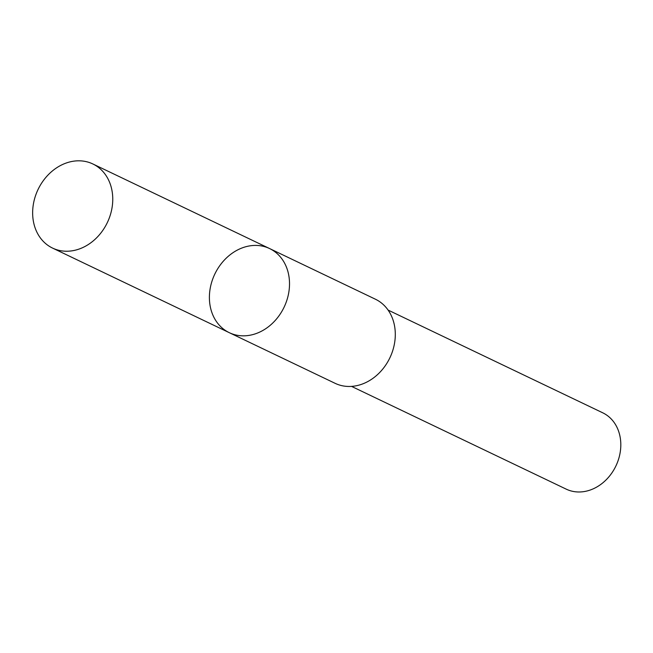 <?xml version="1.0" encoding="UTF-8"?>
<svg xmlns="http://www.w3.org/2000/svg" width="653" height="653" viewBox="0 0 653 653"><rect width="100%" height="100%" fill="white"/><g stroke="black" fill="none" stroke-linecap="round" stroke-linejoin="round"><path stroke-width="0.98" d="M269.591 248.556L375.385 299.196A46.632 38.388 115.6 0 1 385.246 365.762A46.632 38.388 115.6 0 1 335.12 383.327L229.325 332.695A46.632 38.388 -64.4 0 0 284.088 307.196A46.632 38.388 -64.4 0 0 269.591 248.556A46.632 38.388 -64.4 0 0 219.457 266.114A46.632 38.388 -64.4 0 0 229.325 332.695A46.632 38.388 -64.4 0 0 284.088 307.196A46.632 38.388 -64.4 0 0 269.591 248.556L92.832 163.952A46.641 38.388 115.6 0 1 102.701 230.533A46.641 38.388 115.6 0 1 52.567 248.091A46.641 38.388 115.6 0 1 42.698 181.518A46.641 38.388 115.6 0 1 92.832 163.952M388.078 310.069L602.743 412.81A42.306 34.829 115.6 0 1 611.69 473.205A42.306 34.829 115.6 0 1 566.208 489.138L351.543 386.388M229.325 332.695L52.567 248.091"/></g></svg>
